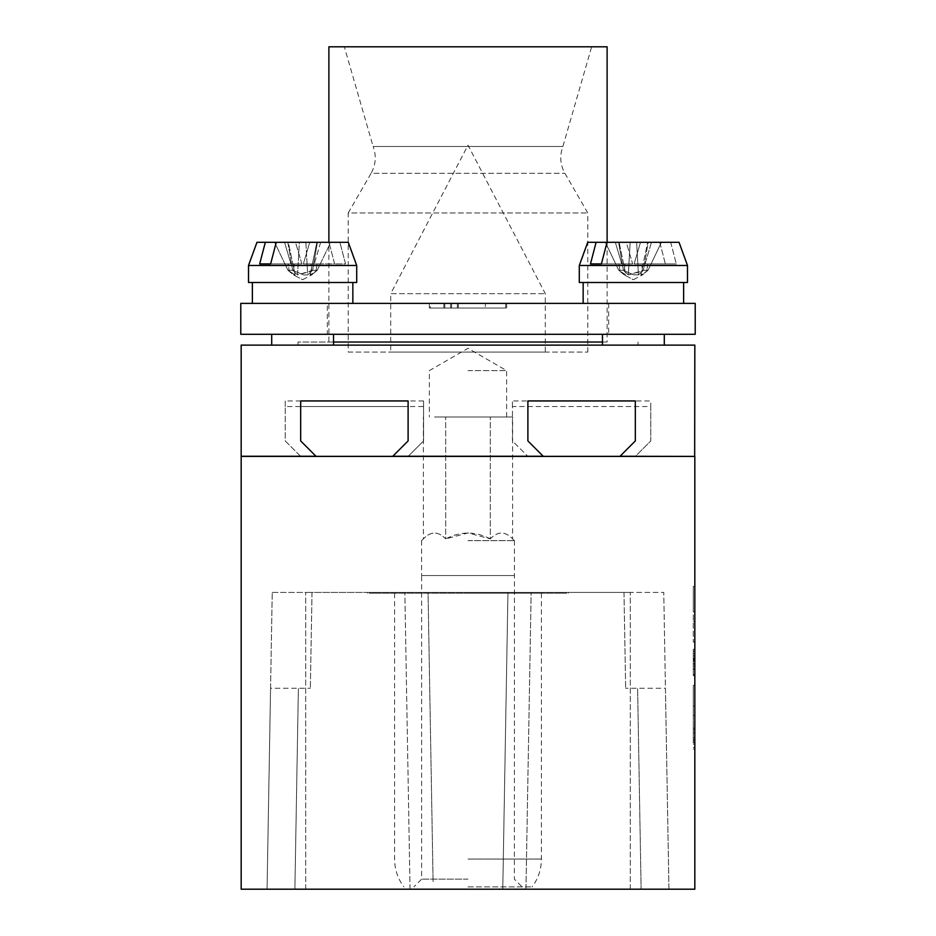 <?xml version="1.0" encoding="UTF-8"?>
<svg xmlns="http://www.w3.org/2000/svg" width="936" height="936" viewBox="0 0 936 936"><rect width="100%" height="100%" fill="white"/><g stroke="black" fill="none" stroke-linecap="round" stroke-linejoin="round"><path stroke-width="0.7" stroke-dasharray="4.68 3.51" d="M694.828 738.679L694.828 749.081L694.828 738.679C694.828 751.877 694.828 751.877 694.828 738.679C694.828 725.482 694.828 725.482 694.828 738.679C694.828 749.853 694.828 749.853 694.828 738.679C694.828 727.518 694.828 727.518 694.828 738.679M694.828 658.897L693.283 658.897L693.283 649.292L694.828 649.292L693.283 649.292L694.828 649.292L693.283 649.292L694.828 649.292L693.283 649.292L694.828 649.292L693.283 649.292L694.828 649.292L693.283 649.292L693.283 675.698L694.828 675.698L693.283 675.698L694.828 675.698L693.283 675.698L694.828 675.698L693.283 675.698L694.828 675.698L693.283 675.698L694.828 675.698L693.283 675.698L694.828 675.698L694.828 649.292L694.828 675.698L694.828 649.292L694.828 675.698L694.828 649.292L694.828 675.698L694.828 649.292L694.828 675.698L694.828 649.292L694.828 675.698L694.828 649.292L694.828 675.698L694.828 649.292L694.828 675.698L694.828 649.292L694.828 675.698L694.828 661.296L694.828 675.698L694.828 668.83L694.828 669.907L693.283 669.907L693.283 649.292L693.283 675.698L693.283 649.292L693.283 664.033L693.283 649.292L693.283 664.022L693.283 655.82L694.828 655.82L694.828 664.022L694.828 649.292L694.828 675.698L694.828 649.292L694.828 675.698L694.828 649.292L694.828 675.698L694.828 649.292L694.828 659.693L694.828 649.292L693.283 649.292L693.283 675.698L693.283 658.956M694.828 456.405L694.828 889.2L241.172 889.2L241.172 456.405L694.828 456.405M694.828 664.022L694.828 651.222L694.828 674.587L693.283 674.587L693.283 651.222L694.828 651.222L694.828 674.587L694.828 656.031L693.283 656.031L693.283 668.83L694.828 668.83L694.828 656.031L694.828 664.022L693.283 664.022M694.828 611.851L694.828 642.037L694.828 611.851L693.283 611.851L693.283 642.037L693.283 586.381L693.283 611.851L694.828 611.851L694.828 642.037L694.828 621.293L694.828 642.037L693.283 642.037L693.283 621.293L693.283 642.037L694.828 642.037L694.828 611.851C694.828 578.202 694.828 578.202 694.828 611.851M694.828 685.292L694.828 740.949L694.828 685.292L694.828 706.037L694.828 685.292L693.283 685.292L693.283 715.49L693.283 685.292L693.283 706.037L693.283 685.292L694.828 685.292L694.828 715.49L693.283 715.49L693.283 740.949L693.283 715.49L694.828 715.49L694.828 685.292C694.828 712.752 694.828 712.752 694.828 685.292M285.223 406.528L285.223 400.947L423.563 400.947L423.563 440.95L408.26 456.253L423.563 440.95L423.563 406.528L285.223 406.528L285.223 440.95L300.526 456.253L241.172 456.253L241.172 345.115L694.828 345.115L694.828 456.253L635.474 456.253L650.777 440.95L650.777 406.528L512.437 406.528L512.437 440.95L527.845 456.358L512.437 440.95L512.437 400.947L650.777 400.947L650.777 406.528M271.697 345.115L333.52 345.115L271.697 345.115L333.52 345.115L271.697 345.115L271.697 334.292L333.52 334.292L271.697 334.292L333.52 334.292L333.52 345.115M602.48 345.115L664.303 345.115L602.48 345.115L664.303 345.115L602.48 345.115L602.48 334.292L664.303 334.292L602.48 334.292M297.976 345.115L638.024 345.115L297.976 345.115L297.976 342.026L602.48 342.026M468 540.645L514.437 540.645L468 540.645M367.532 593.202L367.532 592.429L374.026 592.429L374.026 593.202L367.532 593.202L374.026 593.202L374.026 592.429L367.532 592.429L367.532 593.202M568.468 593.202L568.468 592.429L561.974 592.429L561.974 593.202L568.468 593.202L561.974 593.202L561.974 592.429L568.468 592.429L568.468 593.202M348.204 352.076L587.796 352.076L348.204 352.076L348.204 212.963L587.796 212.963L348.204 212.963L371.112 173.289L564.888 173.289L371.112 173.289C375.851 164.654 376.506 155.727 373.113 146.496L562.887 146.496L373.113 146.496L344.343 46.8L607.113 46.8M390.71 352.076L545.29 352.076L390.71 352.076L390.71 293.67L545.29 293.67L390.71 293.67L468 145.209L545.29 293.67L545.29 352.076M468 370.621L506.645 370.621L468 370.621M434.538 416.988L512.624 416.988L434.538 416.988M421.633 540.645L423.376 538.902C430.771 531.11 438.2 531.11 445.688 538.902L445.688 416.988L445.688 538.902C438.305 531.11 430.864 531.11 423.376 538.902L423.376 416.988M490.312 538.902C475.418 531.121 460.547 531.121 445.688 538.902L468 532.923L490.312 538.902L490.312 416.988L490.312 538.902C497.695 531.11 505.136 531.11 512.624 538.902C505.229 531.11 497.8 531.11 490.312 538.902M514.367 540.645L512.624 538.902L512.624 416.988M433.087 881.607L428.045 592.429L630.302 592.429L305.698 592.429L428.045 592.429L433.087 881.607M502.772 889.2L305.698 889.2L525.962 889.2L531.145 592.429L525.962 889.2L668.936 889.2L665.438 688.264L625.657 688.264L665.438 688.264L668.936 889.2L641.113 889.2L637.615 688.264L641.113 889.2L668.936 889.2L502.772 889.2L507.955 592.429L502.772 889.2M410.038 889.2L404.855 592.429L410.038 889.2M623.984 592.429L625.657 688.264L623.984 592.429L663.764 592.429L623.984 592.429M272.236 592.429L312.016 592.429L272.236 592.429L270.562 688.264L310.342 688.264L270.562 688.264L267.064 889.2L294.887 889.2L298.385 688.264L294.887 889.2L267.064 889.2L272.236 592.429L267.064 889.2L305.698 889.2L267.064 889.2L272.236 592.429M561.974 592.429L374.026 592.429L561.974 592.429M527.962 456.405L635.251 456.405L527.962 456.405M668.936 889.2L663.764 592.429L668.936 889.2M312.016 592.429L310.342 688.264L312.016 592.429M333.52 334.292L271.697 334.292M333.52 342.026L297.976 342.026M328.887 342.026L607.113 342.026L328.887 342.026L328.887 242.307M328.887 46.8L344.343 46.8M619.913 456.358L635.322 440.95L635.322 400.947M527.892 400.947L527.892 440.95L543.301 456.358M392.699 456.358L408.108 440.95L408.108 400.947M300.678 400.947L300.678 440.95L316.087 456.358M300.678 406.528L408.108 406.528M527.892 406.528L635.322 406.528M285.223 400.947L285.223 440.95L300.526 456.253L635.474 456.253L650.777 440.95L650.777 400.947M423.563 400.947L423.563 406.528M512.437 406.528L512.437 400.947M252.381 282.496L352.849 282.496L252.381 282.496L352.849 282.496L252.381 282.496L252.381 303.381L352.849 303.381L252.381 303.381M248.508 282.496L356.71 282.496L248.508 282.496L356.71 282.496L356.71 265.485L248.508 265.485L356.71 265.485L248.508 265.485L248.508 282.496M302.609 242.307L328.969 242.307L309.734 242.307L303.346 263.94L334.608 263.94L328.969 242.307L309.734 242.307L303.346 263.94L320.311 263.94L314.274 263.94L320.662 242.307L339.897 242.307L345.536 263.94L334.608 263.94L328.969 242.307L256.955 242.307L302.609 242.307M356.71 265.485L348.274 242.307L276.26 242.307L330.642 242.307L317.257 270.293L320.311 263.94L314.274 263.94L320.662 242.307L316.883 242.307L330.642 242.307L317.257 270.293L312.612 270.293L297.543 274.915L299.368 242.307L309.734 242.307L287.82 242.307L299.368 242.307L297.543 274.915L292.605 270.293L303.732 274.938L307.675 274.915L312.612 270.293L317.398 242.307L305.861 242.307L307.675 274.915L312.612 270.293L317.257 270.293L310.108 274.915L311.98 274.728L317.257 270.293L310.108 274.915L316.883 242.307L330.642 242.307L317.398 242.307L312.612 270.293L311.735 271.112L310.986 263.94L313.712 263.94L312.612 270.293L317.257 270.293L312.612 270.293L313.712 263.94L320.311 263.94L317.257 270.293L315.982 271.112L317.058 263.94L315.982 271.112L311.98 274.728L310.108 274.915L316.883 242.307L339.897 242.307L345.536 263.94L303.346 263.94L310.986 263.94L311.735 271.112L297.543 274.915L292.605 270.293L287.82 242.307L274.587 242.307L295.495 242.307L301.883 263.94L270.621 263.94L290.944 263.94L284.567 242.307L265.321 242.307L259.681 263.94L290.944 263.94L284.567 242.307L288.335 242.307L295.121 274.915L293.237 274.728L287.972 270.293L284.907 263.94L290.944 263.94L288.171 263.94L289.236 271.112L287.972 270.293L292.605 270.293L287.972 270.293L295.121 274.915L288.335 242.307L274.587 242.307L287.972 270.293L295.121 274.915L293.237 274.728L289.236 271.112L288.171 263.94L284.907 263.94L291.505 263.94L292.605 270.293L287.82 242.307L274.587 242.307L287.972 270.293L292.605 270.293L303.732 274.938L307.675 274.915L305.861 242.307L295.495 242.307L301.883 263.94L291.505 263.94L292.605 270.293L287.972 270.293L284.907 263.94L294.243 263.94L293.494 271.112L294.243 263.94L301.883 263.94L270.621 263.94L276.26 242.307M583.151 282.496L683.619 282.496L583.151 282.496L683.619 282.496L583.151 282.496L583.151 303.381L683.619 303.381L583.151 303.381M695.214 334.292L695.214 303.381L240.786 303.381L240.786 334.292L695.214 334.292M429.355 303.381L506.645 303.381L429.355 303.381L429.355 308.026L506.645 308.026L429.355 308.026M327.343 303.381L608.657 303.381L327.343 303.381L327.343 334.292L608.657 334.292L327.343 334.292M430.326 308.026L505.674 308.026L430.326 308.026L430.326 303.381L505.674 303.381L430.326 303.381M444.811 303.381L443.851 303.381L444.811 303.381L444.811 308.026L443.851 308.026L443.851 303.381L443.851 308.026L444.811 308.026L444.811 303.381M450.614 303.381L451.573 303.381L450.614 303.381L450.614 308.026L451.573 308.026L451.573 303.381L451.573 308.026L450.614 308.026L450.614 303.381M457.376 303.381L485.386 303.381L457.376 303.381L457.376 308.026L458.336 308.026L458.336 303.381L458.336 308.026L457.376 308.026L457.376 303.381M485.386 308.026L458.336 308.026L485.386 308.026L485.386 303.381L485.386 308.026M458.336 308.026L458.336 303.381L458.336 308.026M259.681 263.94L270.621 263.94M265.321 242.307L256.955 242.307L248.508 265.485M618.602 242.307L640.505 242.307L634.117 263.94L644.495 263.94L643.395 270.293L648.18 242.307L636.632 242.307L661.413 242.307L648.028 270.293L640.879 274.915L647.665 242.307L661.413 242.307L648.028 270.293L643.395 270.293L628.325 274.915L623.388 270.293L618.602 242.307L640.505 242.307L634.117 263.94L665.379 263.94L659.74 242.307L633.391 242.307L659.74 242.307L665.379 263.94L676.318 263.94L645.056 263.94L651.433 242.307L661.413 242.307L648.18 242.307L643.395 270.293L648.028 270.293L651.093 263.94L645.056 263.94L651.433 242.307L670.679 242.307L676.318 263.94L645.056 263.94L647.829 263.94L646.764 271.112L648.028 270.293L640.879 274.915L642.763 274.728L648.028 270.293L643.395 270.293L642.505 271.112L641.757 263.94L651.093 263.94L647.829 263.94L646.764 271.112L642.763 274.728L640.879 274.915L647.665 242.307L607.031 242.307L636.632 242.307L638.457 274.915L643.395 270.293L648.028 270.293L651.093 263.94L644.495 263.94L643.395 270.293L638.457 274.915L636.632 242.307L626.266 242.307L632.654 263.94L625.014 263.94L624.265 271.112L633.391 274.739L638.457 274.915L633.391 274.739L623.388 270.293L618.743 270.293L625.892 274.915L619.117 242.307L607.031 242.307L626.266 242.307L632.654 263.94L601.392 263.94L621.726 263.94L615.338 242.307L596.103 242.307L590.464 263.94L621.726 263.94L615.338 242.307L619.117 242.307L605.358 242.307L618.743 270.293L623.388 270.293L618.602 242.307L605.358 242.307L618.743 270.293L615.689 263.94L618.942 263.94L620.018 271.112L618.743 270.293L625.892 274.915L624.019 274.728L618.743 270.293L623.388 270.293L624.265 271.112L625.014 263.94L622.288 263.94L623.388 270.293L618.743 270.293L615.689 263.94L621.726 263.94L618.942 263.94L620.018 271.112L624.019 274.728L625.892 274.915L619.117 242.307L605.358 242.307L618.602 242.307M679.045 242.307L670.679 242.307L676.318 263.94L634.117 263.94L641.757 263.94L642.505 271.112L628.325 274.915L630.139 242.307L628.325 274.915L623.388 270.293L622.288 263.94L615.689 263.94L632.654 263.94L601.392 263.94L607.031 242.307M596.103 242.307L587.726 242.307L579.29 265.485L687.492 265.485L579.29 265.485L579.29 282.496L687.492 282.496M587.726 242.307L633.391 242.307L587.726 242.307M590.464 263.94L601.392 263.94M579.29 265.485L687.492 265.485M468 593.202L541.418 593.202L468 593.202M468 886.883L532.151 886.883L468 886.883M468 879.15L421.633 879.15L468 879.15M374.026 593.202L561.974 593.202L374.026 593.202M694.828 661.296L693.283 661.296M694.828 666.093L693.283 666.093L693.283 658.09L693.283 675.698L693.283 649.292L693.283 675.698L693.283 666.093L694.828 666.093L693.283 666.093M694.828 658.09L693.283 658.09L694.828 658.09M694.828 653.609L693.283 653.609L694.828 653.609M694.828 669.298L693.283 669.298L694.828 669.298L693.283 669.298L694.828 669.298L693.283 669.298L694.828 669.298L694.828 663.694L693.283 663.694L694.828 663.694L694.828 669.298M694.828 649.292L693.283 649.292L693.283 659.693L693.283 649.292L694.828 649.292M694.828 660.336L693.283 660.336M694.828 675.698L693.283 675.698L694.828 675.698M694.828 659.693L693.283 659.693L694.828 659.693M693.283 738.679L693.283 728.278L693.283 738.679M694.828 737.896L694.828 744.202L694.828 733.005L694.828 737.802L694.828 733.005L693.283 733.005L693.283 744.202L693.283 733.005L693.283 737.802L693.283 733.005L694.828 733.005L693.283 733.005L694.828 733.005L694.828 737.802L693.283 737.802L694.828 737.802L694.828 733.005L694.828 744.202L693.283 744.202L694.828 744.202L694.828 737.896L693.283 737.896M694.828 742.599L694.828 739.405L693.283 739.405L693.283 742.599L693.283 739.405L694.828 739.405L694.828 742.599L693.283 742.599L694.828 742.599L694.828 739.405L694.828 742.599M608.505 345.115L658.277 345.115L608.505 345.115M608.505 334.292L658.277 334.292L608.505 334.292M277.723 345.115L327.495 345.115L277.723 345.115M277.723 334.292L327.495 334.292L277.723 334.292M694.828 715.49C694.828 749.139 694.828 749.139 694.828 715.49M694.828 642.037C694.828 614.589 694.828 614.589 694.828 642.037M305.698 889.2L305.698 592.429L305.698 889.2M630.302 889.2L630.302 592.429L630.302 889.2M468 859.061L541.418 859.061L468 859.061M421.563 540.645L421.633 575.558L514.367 575.558L421.633 575.558L421.633 879.15L413.899 886.883M506.645 416.988L506.645 370.621L468 348.309L429.355 370.621L429.355 416.988M638.024 342.026L638.024 345.115M607.113 242.307L607.113 342.026M587.796 352.076L587.796 212.963L564.888 173.289C560.149 164.654 559.494 155.727 562.887 146.496L591.657 46.8M302.609 279.724L311.98 274.739L302.609 279.724L293.237 274.739L302.609 279.724M352.849 282.496L352.849 303.381M608.657 303.381L608.657 334.292M506.645 308.026L506.645 303.381M505.674 303.381L505.674 308.026M633.391 279.724L642.763 274.739L633.391 279.724L624.019 274.739L633.391 279.724M394.582 593.202L394.582 859.061C394.664 869.333 397.753 878.611 403.849 886.883M541.418 593.202L541.418 859.061C541.336 869.333 538.247 878.611 532.151 886.883M514.437 540.645L514.367 879.15L522.101 886.883M693.283 586.381L694.828 586.381M693.283 621.293L694.828 621.293M693.283 740.949L694.828 740.949M693.283 706.037L694.828 706.037M693.283 749.081L694.828 749.081M693.283 728.278L694.828 728.278M693.283 747.478L694.828 747.478M693.283 729.881L694.828 729.881"/><path stroke-width="1.4" d="M694.828 456.405L694.828 889.2L241.172 889.2L241.172 456.405L694.828 456.405M694.828 345.115L241.172 345.115L241.172 456.253L315.982 456.253L300.678 440.95L300.678 400.947L408.108 400.947L408.108 440.95L392.804 456.253L543.196 456.253L527.892 440.95L527.892 400.947L635.322 400.947L635.322 440.95L620.018 456.253L694.676 456.405L694.828 345.115M664.303 334.292L664.303 345.115L664.303 334.292M333.52 334.292L333.52 345.115M602.48 342.026L333.52 342.026M607.113 242.307L607.113 46.8L328.887 46.8L328.887 242.307M619.913 456.358L543.301 456.358M392.699 456.358L316.087 456.358M356.71 282.496L248.508 282.496L248.508 265.485L356.71 265.485L356.71 282.496M356.71 265.485L348.274 242.307L265.321 242.307L259.681 263.94L270.621 263.94L276.26 242.307M265.321 242.307L256.955 242.307L248.508 265.485M259.681 263.94L270.621 263.94M583.151 282.496L583.151 303.381M252.381 282.496L252.381 303.381M695.214 303.381L695.214 334.292L240.786 334.292L240.786 303.381L695.214 303.381M596.103 242.307L590.464 263.94L601.392 263.94L607.031 242.307L587.726 242.307L579.29 265.485L687.492 265.485L687.492 282.496L579.29 282.496L579.29 265.485M590.464 263.94L601.392 263.94M687.492 282.496L687.492 265.485L679.045 242.307L607.031 242.307M602.48 334.292L602.48 345.115M271.697 334.292L271.697 345.115M683.619 282.496L683.619 303.381L683.619 282.496M352.849 282.496L352.849 303.381M679.045 242.307L687.492 265.485"/></g></svg>
